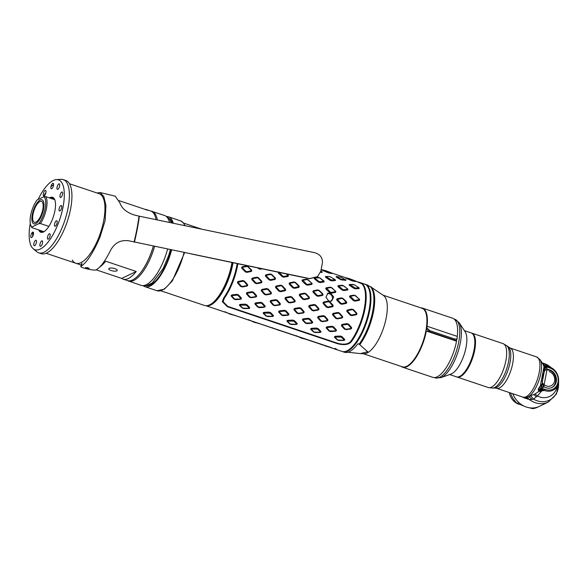 <?xml version="1.0" encoding="UTF-8"?>
<svg xmlns="http://www.w3.org/2000/svg" width="588" height="588" viewBox="0 0 588 588"><rect width="100%" height="100%" fill="white"/><g stroke="black" fill="none" stroke-linecap="round" stroke-linejoin="round"><path stroke-width="0.88" d="M144.913 209.335A36.676 13.737 108.6 0 1 146.471 209.607L150.712 211.026A36.676 13.737 108.6 0 1 156.041 219.662M99.129 193.709A36.676 13.737 108.6 0 1 103.686 220.698A36.676 13.737 108.6 0 1 75.778 263.248A36.676 13.737 -71.4 0 0 103.686 220.698A36.676 13.737 -71.4 0 0 99.129 193.709L69.48 183.75M119.143 200.677L147.875 210.328A36.676 13.737 108.6 0 0 146.471 209.607M72.221 260.014A36.676 13.737 -71.4 0 0 75.778 263.248L81.195 265.07M99.739 267.099A36.676 13.737 108.6 0 0 105.671 261.212L136.21 271.472A36.676 13.737 108.6 0 1 123.12 279.146L127.361 280.572A36.676 13.737 -71.4 0 0 153.343 246.071M96.153 269.841L121.716 278.425A36.676 13.737 108.6 0 0 123.12 279.146M231.981 262.498A35.714 13.377 108.6 0 1 231.709 264.034A35.714 13.377 108.6 0 1 210.622 304.305A35.714 13.377 108.6 0 1 204.528 305.466L160.847 290.803M232.179 262.542A35.324 13.237 108.6 0 1 231.878 264.233A35.324 13.237 108.6 0 1 211.019 304.062A35.324 13.237 108.6 0 1 210.82 304.18M136.21 271.472L121.716 278.425M114.932 268.672A4.344 1.374 -169.2 0 0 108.743 268.775A4.344 1.374 -169.2 0 0 111.088 270.509A4.344 1.374 -169.2 0 0 117.277 270.406A4.344 1.374 -169.2 0 0 114.932 268.672M38.683 252.825A38.61 14.465 108.6 0 0 68.061 208.034A38.61 14.465 -71.4 0 0 63.269 179.627L65.812 180.479A38.61 14.465 -71.4 0 1 70.604 208.887A38.61 14.465 108.6 0 1 41.226 253.678L38.683 252.825A38.61 14.465 108.6 0 1 36.801 251.752L33.2 248.709A36.853 13.803 108.6 0 1 30.275 223.396M63.269 179.627A38.61 14.465 -71.4 0 0 61.115 179.347L56.411 179.597A36.853 13.803 -71.4 0 0 38.066 199.508M33.2 248.709A36.853 13.803 108.6 0 0 63.041 206.983A36.853 13.803 -71.4 0 0 56.411 179.597M38.735 229.93A18.434 6.909 -71.4 0 0 44.012 231.672A18.434 6.909 -71.4 0 0 54.89 210.886A18.434 6.909 -71.4 0 0 54.75 199.7A18.434 6.909 -71.4 0 0 49.488 197.906M40.726 246.269A2.896 1.088 -71.4 0 0 42.417 243.439A2.896 1.088 -71.4 0 0 42.167 240.83A2.896 1.088 -71.4 0 0 41.755 240.874A2.896 1.088 -71.4 0 0 40.072 243.711A2.896 1.088 -71.4 0 0 40.322 246.321A2.896 1.088 -71.4 0 0 40.726 246.269M49.01 238.471A2.896 1.088 -71.4 0 0 50.134 235.597A2.896 1.088 -71.4 0 0 49.737 233.701A2.896 1.088 -71.4 0 0 48.62 234.414A2.896 1.088 -71.4 0 0 47.496 237.287A2.896 1.088 -71.4 0 0 47.893 239.191A2.896 1.088 -71.4 0 0 49.01 238.471M56.683 224.329A2.896 1.088 -71.4 0 0 56.749 220.765A2.896 1.088 -71.4 0 0 54.978 222.698A2.896 1.088 -71.4 0 0 54.904 226.255A2.896 1.088 -71.4 0 0 56.683 224.329M61.681 207.63A2.896 1.088 -71.4 0 0 61.328 205.499A2.896 1.088 -71.4 0 0 59.123 208.865A2.896 1.088 -71.4 0 0 59.484 210.989A2.896 1.088 -71.4 0 0 61.681 207.63M62.681 192.857A2.896 1.088 -71.4 0 0 62.24 191.997A2.896 1.088 -71.4 0 0 60.667 193.474A2.896 1.088 -71.4 0 0 59.947 196.62A2.896 1.088 -71.4 0 0 60.395 197.48A2.896 1.088 -71.4 0 0 61.968 196.002A2.896 1.088 -71.4 0 0 62.681 192.857M59.41 183.963A2.896 1.088 -71.4 0 0 59.241 183.86A2.896 1.088 -71.4 0 0 57.374 186.021A2.896 1.088 -71.4 0 0 57.234 189.248A2.896 1.088 -71.4 0 0 57.396 189.351A2.896 1.088 -71.4 0 0 59.263 187.19A2.896 1.088 -71.4 0 0 59.41 183.963M52.736 183.331A2.896 1.088 -71.4 0 0 51.046 186.161A2.896 1.088 -71.4 0 0 51.303 188.77A2.896 1.088 -71.4 0 0 51.707 188.726A2.896 1.088 -71.4 0 0 53.398 185.889A2.896 1.088 -71.4 0 0 53.14 183.28A2.896 1.088 -71.4 0 0 52.736 183.331M44.453 191.129A2.896 1.088 -71.4 0 0 43.328 194.003A2.896 1.088 -71.4 0 0 43.733 195.9A2.896 1.088 -71.4 0 0 44.85 195.187A2.896 1.088 -71.4 0 0 45.974 192.313A2.896 1.088 -71.4 0 0 45.57 190.409A2.896 1.088 -71.4 0 0 44.453 191.129M30.782 236.744A2.896 1.088 -71.4 0 0 31.23 237.611A2.896 1.088 -71.4 0 0 32.803 236.126A2.896 1.088 -71.4 0 0 33.516 232.98A2.896 1.088 -71.4 0 0 33.075 232.12A2.896 1.088 -71.4 0 0 31.502 233.598A2.896 1.088 -71.4 0 0 30.782 236.744M34.06 245.637A2.896 1.088 -71.4 0 0 34.222 245.74A2.896 1.088 -71.4 0 0 36.089 243.579A2.896 1.088 -71.4 0 0 36.228 240.352A2.896 1.088 -71.4 0 0 36.066 240.249A2.896 1.088 -71.4 0 0 34.2 242.41A2.896 1.088 -71.4 0 0 34.06 245.637M54.868 200.038A17.853 6.688 -71.4 0 0 52.927 198.046A17.853 6.688 -71.4 0 0 50.561 198.266M39.808 230.29A17.853 6.688 -71.4 0 0 41.557 231.9A17.853 6.688 -71.4 0 0 44.313 231.481M42.395 243.528A2.896 1.088 -71.4 0 0 42.13 244.299M49.965 236.398A2.896 1.088 -71.4 0 0 49.701 237.17M56.977 223.469A2.896 1.088 -71.4 0 0 56.713 224.241M61.549 208.203A2.896 1.088 -71.4 0 0 61.292 208.975M62.468 194.694A2.896 1.088 -71.4 0 0 62.203 195.466M59.469 186.558A2.896 1.088 -71.4 0 0 59.212 187.329M53.368 185.984A2.896 1.088 -71.4 0 0 53.111 186.756M45.688 193.423A2.896 1.088 -71.4 0 0 45.541 193.886M33.295 234.818A2.896 1.088 -71.4 0 0 33.038 235.59M36.294 242.954A2.896 1.088 -71.4 0 0 36.03 243.726M32.73 236.266A33.781 12.657 108.6 0 1 32.685 232.15M53.596 184.661A33.781 12.657 -71.4 0 0 50.921 186.727M45.915 192.621A33.781 12.657 -71.4 0 0 43.791 195.922M38.757 223.69L31.921 226.961A16.413 6.145 -71.4 0 1 30.774 225.278A16.413 6.145 -71.4 0 1 37.066 199.986L43.902 196.708A16.413 6.145 -71.4 0 1 45.173 208.358A16.413 6.145 -71.4 0 1 38.757 223.69L40.432 223.572A17.375 6.512 108.6 0 0 46.445 208.439A17.375 6.512 -71.4 0 0 45.585 196.598L54.677 199.648M43.902 196.708L45.585 196.598M42.799 209.49A11.047 4.138 -71.4 0 0 41.425 201.368A11.047 4.138 -71.4 0 0 33.024 214.179A11.047 4.138 -71.4 0 0 34.391 222.308A11.047 4.138 -71.4 0 0 42.799 209.49M31.921 226.961L31.936 227.644A17.375 6.512 108.6 0 1 31.208 226.351L30.774 225.278M31.936 227.644L43.924 231.672M40.432 223.572L48.87 226.402M43.527 209.144A12.701 4.755 -71.4 0 0 41.954 199.795A12.701 4.755 -71.4 0 0 32.289 214.532A12.701 4.755 -71.4 0 0 33.869 223.874A12.701 4.755 -71.4 0 0 43.527 209.144M97.013 192.996L100.056 192.533L103.782 196.458L105.943 205.624L105.12 220.728L99.879 237.398C93.272 252.612 87.105 262.16 81.401 266.048L80.887 266.548L81.475 263.755M81.945 263.306L81.401 266.048C77.484 267.143 92.706 270.487 95.535 270.09C100.041 268.077 105.12 261.359 110.787 249.929C114.895 242.704 120.922 239.669 128.86 240.815L309.501 278.58L317.513 276.639L320.798 271.23A55.052 7.504 103.4 0 0 321.621 267.048A55.052 7.504 103.4 0 0 322.378 262.961C322.724 257.625 320.078 254.185 314.448 252.642L139.349 216.193A38.624 5.263 103.4 0 1 137.394 228.438A38.624 5.263 103.4 0 1 134.402 242.138M87.722 267.665L89.244 268.444L85.458 267.665L87.722 267.665M317.41 276.728L309.303 278.727L191.034 253.898M100.056 192.533L115.16 196.142L119.805 202.654C121.503 208.079 126.17 212.158 133.807 214.877L139.011 216.119A4.013 2.543 -173 0 0 139.349 216.193M173.284 223.242A36.875 13.811 -71.4 0 0 168.418 216.774A36.875 13.811 -71.4 0 0 166.338 216.509M143.127 285.636A36.875 13.811 -71.4 0 0 144.942 286.679A36.875 13.811 -71.4 0 0 171.645 249.871M169.52 222.462A36.875 13.811 -71.4 0 0 164.522 215.465L150.462 210.945M127.104 280.483L141.039 285.371A36.875 13.811 -71.4 0 0 167.617 249.033M331.029 301.247L332.47 298.924C332.661 296.403 331.603 294.647 329.295 293.655L327.332 293.537M329.104 301.218L331.654 301.012L333.697 296.969L330.647 293.125M330.353 293.03L327.898 293.184L325.972 297.175L328.81 301.115M237.861 263.733A35.523 13.304 -71.4 0 1 224.447 298.02L223.065 301.637L227.784 306.385L338.328 343.51C344.906 344.943 349.221 343.98 351.279 340.614A35.523 13.304 108.6 0 0 362.09 283.938L355.497 281.027M336.931 300.292L336.63 299.343L337.233 298.704L341.43 297.881L343.01 298.41L346.508 301.82L346.81 302.761L346.2 303.408L341.893 304.283L346.2 303.408L346.81 302.761L346.508 301.82L343.01 298.41L341.43 297.881L337.233 298.704L336.63 299.343L336.931 300.292L340.312 303.753L341.893 304.283L340.312 303.753L336.931 300.292L337.475 299.77L340.871 303.246L341.907 303.592L346.207 302.702L346.31 302.181L342.833 298.741L341.797 298.395L337.394 299.461L340.871 303.246L341.907 303.592L346.398 302.482L342.833 298.741L341.797 298.395L337.394 299.461L340.871 303.246L341.907 303.592L346.398 302.482L342.833 298.741L341.797 298.395L337.578 299.248L336.931 300.292L336.63 299.343L337.233 298.704L337.578 299.248L337.233 298.704L341.43 297.881L343.01 298.41L346.508 301.82L346.81 302.761L346.2 303.408L346.207 302.702L346.2 303.408L341.893 304.283L340.312 303.753L336.931 300.292L337.475 299.77M335.535 349.235L212.07 307.796M335.05 348.397C337.056 349.801 335.476 349.456 330.309 347.354L330.338 347.28M212.503 307.943L330.309 347.354M233.017 262.718A35.523 13.304 108.6 0 1 232.708 264.446A35.523 13.304 108.6 0 1 205.932 305.731M237.17 263.586A35.523 13.304 108.6 0 1 236.78 265.813A35.523 13.304 108.6 0 1 223.771 297.793L222.293 301.629L227.424 306.716L337.968 343.84C345.038 345.45 349.698 344.45 351.955 340.842A35.523 13.304 108.6 0 0 364.972 308.862A35.523 13.304 108.6 0 0 362.767 284.166L358.665 282.093L364.626 284.092A35.523 13.304 108.6 0 1 369.043 310.229A35.523 13.304 108.6 0 1 342.01 351.44L336.049 349.434M358.239 281.946L358.665 282.093M205.91 305.731L330.61 347.368C336.174 349.691 337.88 350.11 335.726 348.625M207.762 305.539A35.133 13.164 -71.4 0 0 232.532 264.526A35.133 13.164 -71.4 0 0 232.863 262.682M345.185 351.514A35.133 13.164 -71.4 0 0 369.551 310.538A35.133 13.164 -71.4 0 0 367.206 285.944M346.464 277.889L351.168 279.976L355.424 280.939L349.559 278.697L346.464 277.889L345.693 278.073L346.406 278.44L346.641 278.028M346.406 278.44L352.491 280.954L355.674 281.556L355.424 280.939M336.071 276.522L341.15 279.168L345.56 279.704L341.025 277.227L336.681 276.529M345.788 280.388L340.82 279.682L336.52 277.271L336.828 276.772M336.52 277.271L336.138 276.522M349.978 284.585L355.189 288.061L358.886 287.738L354.527 284.871L349.456 284.438L353.608 284.533M358.731 287.547L359.297 288.216L358.709 287.517L359.297 288.216L358.945 288.59L358.783 287.863M353.373 284.467L352.947 284.416M358.945 288.59L355.328 288.804L353.755 288.274L349.669 285.481L350.051 284.93M349.669 285.481L349.118 284.798L349.456 284.438M350.426 296.22L354.005 300.042L355.042 300.387L359.121 299.637L359.158 299.152L355.453 295.889L354.41 295.543L350.426 296.22L350.014 295.793L353.983 295.154L355.564 295.683L359.158 299.152M359.29 298.91L359.68 299.792L359.158 300.38L359.121 299.637M359.158 300.38L355.071 301.13L353.491 300.6L349.882 297.271L350.382 296.697M349.882 297.271L349.5 296.374L350.014 295.793M347.728 310.626L347.581 311.155L350.764 314.668L351.8 315.021L356.313 314.088L356.46 313.558L353.204 310.045L352.161 309.692L347.728 310.626L347.457 309.986L351.874 309.082L353.454 309.611L356.732 313.095L356.46 313.558M356.732 313.095L356.96 314.065L356.269 314.734L356.313 314.088M356.269 314.734L351.756 315.638L350.176 315.102L347.001 311.618L347.581 311.155M347.001 311.618L346.78 310.648L347.457 309.986M342.385 325.12L342.157 325.605L345.024 328.876L346.067 329.229L350.889 328.538L351.117 328.053L348.199 324.701L347.163 324.348L342.385 325.12L342.253 324.37L347.008 323.613L348.588 324.142L351.528 327.487L351.117 328.053M351.528 327.487L351.631 328.383L350.83 328.971L350.889 328.538M350.83 328.971L346.009 329.625L344.428 329.089L341.554 325.855L342.157 325.605M341.554 325.855L341.452 324.966L342.253 324.37M335.388 337.005L335.123 337.35L337.865 340.018L343.855 340.283L344.12 339.938L341.371 337.137L335.388 337.005L335.373 336.27L340.305 336.042L341.885 336.571L344.649 339.386L344.12 339.938M344.649 339.386L344.693 340.077L343.855 340.283M343.833 340.445L338.894 340.489L337.314 339.96L334.565 337.328L335.123 337.35M334.565 337.328L334.513 336.659L335.373 336.27M322.709 269.914L327.413 272.001L331.669 272.957L325.803 270.723L322.709 269.914L321.937 270.098L322.65 270.465L322.885 270.054M322.65 270.465L328.736 272.972L331.926 273.582L331.669 272.957M326.222 276.61L331.434 280.079L334.962 279.543L329.736 276.551L325.701 276.456L329.853 276.551M334.976 279.572L335.542 280.241L334.962 279.543L335.542 280.241L335.189 280.616L335.028 279.881M329.618 276.492L329.192 276.441M335.189 280.616L331.581 280.829L330 280.292L325.914 277.499L326.296 276.948M325.914 277.499L325.362 276.823L325.701 276.456M326.671 288.238L330.25 292.06L331.294 292.412L335.366 291.655L335.41 291.178L331.698 287.914L330.654 287.561L326.671 288.238L326.259 287.811L330.228 287.172L331.808 287.708L335.41 291.178M335.535 290.928L335.924 291.817L335.403 292.405L335.366 291.655M335.403 292.405L331.316 293.155L329.736 292.618L326.127 289.289L326.627 288.723M326.127 289.289L325.745 288.399L326.259 287.811M323.973 302.644L323.826 303.18L327.009 306.693L328.045 307.039L332.771 305.892L329.449 302.063L328.413 301.717L323.973 302.644L323.701 302.004L328.119 301.107L329.699 301.637L332.977 305.121L332.705 305.576M332.977 305.121L333.205 306.091L332.514 306.752L332.558 306.113M332.514 306.752L328.001 307.656L326.421 307.127L323.246 303.636L323.826 303.18M323.246 303.636L323.025 302.673L323.701 302.004M318.63 317.138L318.402 317.623L321.276 320.901L322.312 321.246L327.134 320.556L327.362 320.07L324.444 316.719L323.407 316.373L318.63 317.138L318.498 316.388L323.253 315.631L324.833 316.168L327.773 319.505L327.362 320.07M327.773 319.505L327.876 320.401L327.075 320.989L327.134 320.556M327.075 320.989L322.253 321.643L320.673 321.114L317.799 317.873L318.402 317.623M317.799 317.873L317.696 316.983L318.498 316.388M311.633 329.03L311.368 329.376L314.11 332.044L320.1 332.308L320.364 331.963L317.616 329.155L311.633 329.03L311.618 328.295L316.55 328.06L318.13 328.596L320.894 331.404L320.364 331.963M320.894 331.404L320.938 332.095L320.1 332.308M320.078 332.47L315.139 332.507L313.558 331.977L310.809 329.353L311.368 329.376M310.809 329.353L310.758 328.677L311.618 328.295M302.916 280.263L306.495 284.085L307.539 284.43L311.611 283.681L311.655 283.195L307.943 279.932L306.907 279.587L302.916 280.263L302.504 279.837L306.473 279.197L308.053 279.726L311.655 283.195M311.78 282.953L312.169 283.835L311.647 284.43L311.611 283.681M311.647 284.43L307.561 285.173L305.981 284.643L302.372 281.314L302.871 280.748M302.372 281.314L301.989 280.417L302.504 279.837M300.218 294.669L300.071 295.198L303.254 298.711L304.29 299.064L308.803 298.131L308.95 297.601L305.694 294.088L304.657 293.735L300.218 294.669L299.946 294.029L304.363 293.125L305.944 293.655L309.222 297.146L308.95 297.601M309.222 297.146L309.45 298.109L308.759 298.777L308.803 298.131M308.759 298.777L304.246 299.682L302.666 299.152L299.49 295.661L300.071 295.198M299.49 295.661L299.27 294.691L299.946 294.029M294.875 309.163L294.647 309.648L297.521 312.919L298.557 313.272L303.379 312.581L303.606 312.096L300.689 308.744L299.652 308.399L294.875 309.163L294.742 308.413L299.498 307.656L301.078 308.185L304.018 311.53L303.606 312.096M304.018 311.53L304.121 312.426L303.32 313.014L303.379 312.581M303.32 313.014L298.498 313.669L296.918 313.139L294.044 309.898L294.647 309.648M294.044 309.898L293.941 309.009L294.742 308.413M287.877 321.048L287.613 321.393L290.354 324.061L296.345 324.326L296.617 323.981L293.868 321.18L287.877 321.048L287.863 320.313L292.795 320.085L294.375 320.614L297.138 323.429L296.617 323.981M297.138 323.429L297.183 324.12L296.345 324.326M296.33 324.488L291.383 324.532L289.803 324.003L287.054 321.379L287.613 321.393M287.054 321.379L287.003 320.703L287.863 320.313M279.168 272.288L282.74 276.103L283.784 276.456L287.855 275.699L286.452 273.935M286.966 274.037L287.899 275.221M288.024 274.971L288.414 275.86L287.892 276.448L287.855 275.699M287.892 276.448L283.806 277.198L282.225 276.669L278.616 273.332L279.124 272.766M278.616 273.332L278.242 272.442L278.756 271.862M276.463 286.687L276.316 287.223L279.498 290.737L280.542 291.082L285.261 289.935L281.939 286.106L280.902 285.761L276.463 286.687L276.191 286.055L280.608 285.151L282.189 285.68L285.467 289.164L285.195 289.619M285.467 289.164L285.695 290.134L285.011 290.795L285.048 290.156M285.011 290.795L280.491 291.699L278.91 291.17L275.735 287.686L276.316 287.223M275.735 287.686L275.515 286.716L276.191 286.055M271.119 301.181L270.892 301.666L273.765 304.944L274.802 305.29L279.623 304.599L279.851 304.114L276.933 300.769L275.897 300.417L271.119 301.181L270.987 300.439L275.75 299.682L277.323 300.211L280.263 303.548L279.851 304.114M280.263 303.548L280.366 304.452L279.565 305.032L279.623 304.599M279.565 305.032L274.743 305.686L273.163 305.157L270.289 301.923L270.892 301.666M270.289 301.923L270.186 301.034L270.987 300.439M264.122 313.073L263.858 313.419L266.599 316.087L272.597 316.351L272.861 316.006L270.113 313.198L264.122 313.073L264.108 312.338L269.039 312.11L270.62 312.64L273.383 315.455L272.861 316.006M273.383 315.455L273.427 316.138L272.597 316.351M272.575 316.513L267.628 316.557L266.048 316.021L263.299 313.397L263.858 313.419M263.299 313.397L263.248 312.72L264.108 312.338M258.985 268.128L260.256 268.437M262.145 268.834L260.05 269.216L257.61 267.878M252.708 278.712L252.561 279.241L255.743 282.755L256.787 283.107L261.293 282.174L261.447 281.645L258.183 278.131L257.147 277.786L252.708 278.712L252.436 278.073L256.853 277.168L258.433 277.698L261.711 281.189L261.447 281.645M261.711 281.189L261.939 282.159L261.256 282.821L261.293 282.174M261.256 282.821L256.736 283.725L255.155 283.195L251.98 279.704L252.561 279.241M251.98 279.704L251.76 278.734L252.436 278.073M247.364 293.206L247.136 293.691L250.01 296.969L251.047 297.315L255.868 296.624L256.096 296.139L253.185 292.787L252.142 292.442L247.364 293.206L247.232 292.457L251.995 291.699L253.575 292.229L256.508 295.573L256.096 296.139M256.508 295.573L256.611 296.47L255.809 297.058L255.868 296.624M255.809 297.058L250.988 297.712L249.408 297.183L246.534 293.941L247.136 293.691M246.534 293.941L246.438 293.052L247.232 292.457M240.367 305.091L240.102 305.444L242.844 308.112L248.842 308.377L249.106 308.024L246.357 305.223L240.367 305.091L240.352 304.356L245.284 304.128L246.864 304.657L249.628 307.473L249.106 308.024M249.628 307.473L249.672 308.163L248.842 308.377M248.82 308.538L243.873 308.575L242.293 308.046L239.544 305.422L240.102 305.444M239.544 305.422L239.5 304.746L240.352 304.356M338.732 285.915L342.606 289.443L343.642 289.788L347.479 289.267L347.464 288.848L343.51 285.856L338.254 285.621L341.981 285.254L343.561 285.783L347.464 288.848M347.53 288.737L348.008 289.524L347.574 290.024L347.479 289.267M347.574 290.024L343.723 290.546L342.142 290.016L338.298 286.915L338.739 286.334M338.298 286.915L337.828 286.106L338.254 285.621M337.233 298.704L337.578 299.248M346.2 303.408L346.207 302.702M333.455 314.043L333.264 314.565L336.27 318.012L337.314 318.358L341.995 317.498L342.194 316.976L339.122 313.492L338.085 313.147L333.455 314.043L333.256 313.338L337.865 312.456L339.438 312.985L342.532 316.454L342.194 316.976M342.532 316.454L342.694 317.402L341.937 318.049L341.995 317.498M341.937 318.049L337.247 318.872L335.667 318.343L332.661 314.933L333.264 314.565M332.661 314.933L332.514 313.985L333.256 313.338M327.141 327.553L326.884 327.979L329.67 330.993L335.616 330.912L335.873 330.485L333.065 327.369L332.022 327.016L327.141 327.553L327.068 326.796L331.941 326.259L333.521 326.788L336.343 329.912L335.873 330.485M336.343 329.912L336.409 330.721L335.616 330.912M335.572 331.213L330.662 331.603L329.082 331.073L326.296 328.097L326.884 327.979M326.296 328.097L326.23 327.303L327.068 326.796M320.703 271.656L321.879 271.649L320.835 271.046M322.033 272.406L320.511 272.317M314.845 278.102L318.85 281.461L319.887 281.814L323.723 281.292L319.754 277.874L315.712 277.852M316.425 277.44L319.806 277.808L323.709 280.873M323.775 280.755L324.253 281.549L323.819 282.049L323.723 281.292M323.819 282.049L319.968 282.571L318.387 282.042L314.543 278.933L314.992 278.359M314.543 278.933L314.073 278.131M313.823 291.266L313.72 291.788L317.116 295.264L318.152 295.617L322.459 294.72L322.555 294.198L319.078 290.766L318.042 290.413L313.823 291.266L313.478 290.729L317.674 289.906L319.255 290.435L322.753 293.838L322.555 294.198M322.753 293.838L323.055 294.786L322.452 295.433L322.459 294.72M322.452 295.433L318.137 296.308L316.557 295.779L313.176 292.317L313.72 291.788M313.176 292.317L312.882 291.369L313.478 290.729M309.7 306.069L309.509 306.591L312.515 310.03L313.558 310.383L318.24 309.523L318.439 309.001L315.366 305.517L314.33 305.165L309.7 306.069L309.501 305.356L314.11 304.481L315.69 305.01L318.777 308.472L318.439 309.001M318.777 308.472L318.939 309.428L318.181 310.067L318.24 309.523M318.181 310.067L313.492 310.898L311.912 310.368L308.913 306.958L309.509 306.591M308.913 306.958L308.759 306.01L309.501 305.356M303.386 319.578L303.129 320.004L305.914 323.01L311.868 322.937L312.118 322.511L309.31 319.387L308.266 319.041L303.386 319.578L303.312 318.821L308.185 318.284L309.766 318.814L312.588 321.93L312.118 322.511M312.588 321.93L312.654 322.746L311.868 322.937M311.816 323.238L306.907 323.62L305.326 323.091L302.541 320.122L303.129 320.004M302.541 320.122L302.475 319.321L303.312 318.821M290.068 283.291L289.965 283.813L293.361 287.289L294.397 287.635L298.888 286.532L295.323 282.784L294.287 282.438L290.068 283.291L289.722 282.747L293.919 281.924L295.499 282.461L298.998 285.864L298.8 286.224M298.998 285.864L299.307 286.812L298.697 287.451L298.704 286.746M298.697 287.451L294.382 288.333L292.802 287.797L289.421 284.342L289.965 283.813M289.421 284.342L289.127 283.387L289.722 282.747M285.952 298.087L285.753 298.608L288.759 302.056L289.803 302.401L294.485 301.541L294.684 301.019L291.611 297.535L290.575 297.19L285.952 298.087L285.746 297.381L290.354 296.499L291.935 297.028L295.022 300.497L294.684 301.019M295.022 300.497L295.183 301.446L294.426 302.092L294.485 301.541M294.426 302.092L289.737 302.923L288.164 302.386L285.158 298.976L285.753 298.608M285.158 298.976L285.004 298.028L285.746 297.381M279.631 311.596L279.374 312.022L282.159 315.036L288.113 314.955L288.363 314.529L285.555 311.412L284.519 311.059L279.631 311.596L279.557 310.839L284.43 310.302L286.011 310.832L288.833 313.955L288.363 314.529M288.833 313.955L288.899 314.764L288.113 314.955M288.061 315.256L283.151 315.646L281.571 315.117L278.786 312.147L279.374 312.022M278.786 312.147L278.719 311.346L279.557 310.839M266.313 275.316L266.21 275.831L269.605 279.307L270.642 279.66L274.949 278.763L275.044 278.249L271.568 274.809L270.531 274.456L266.313 275.316L265.967 274.772L270.164 273.949L271.744 274.478L275.243 277.881L275.044 278.249M275.243 277.881L275.551 278.83L274.941 279.476L274.949 278.763M274.941 279.476L270.627 280.351L269.047 279.822L265.666 276.36L266.21 275.831M265.666 276.36L265.372 275.412L265.967 274.772M262.197 290.112L261.998 290.634L265.012 294.074L266.048 294.426L270.73 293.566L270.928 293.044L267.856 289.561L266.82 289.208L262.197 290.112L261.991 289.406L266.599 288.524L268.179 289.053L271.266 292.515L270.928 293.044M271.266 292.515L271.428 293.471L270.671 294.11L270.73 293.566M270.671 294.11L265.989 294.941L264.409 294.412L261.403 291.001L261.998 290.634M261.403 291.001L261.248 290.053L261.991 289.406M255.876 303.621L255.626 304.047L258.404 307.061L264.357 306.98L264.607 306.554L261.8 303.43L260.763 303.085L255.876 303.621L255.809 302.864L260.675 302.328L262.255 302.857L265.078 305.981L264.607 306.554M265.078 305.981L265.144 306.789L264.357 306.98M264.306 307.281L259.396 307.671L257.816 307.134L255.03 304.165L255.626 304.047M255.03 304.165L254.971 303.371L255.809 302.864M242.557 267.334L242.462 267.856L245.85 271.333L246.894 271.678L251.194 270.789L251.289 270.267L247.813 266.827L246.776 266.482L242.557 267.334L242.212 266.79L246.416 265.974L247.989 266.504L251.488 269.907L251.289 270.267M251.488 269.907L251.796 270.855L251.186 271.502L251.194 270.789M251.186 271.502L246.872 272.376L245.292 271.847L241.911 268.385L242.462 267.856M241.911 268.385L241.617 267.437L242.212 266.79M238.441 282.13L238.243 282.652L241.256 286.099L242.293 286.452L246.975 285.584L247.173 285.062L244.101 281.586L243.064 281.233L238.441 282.13L238.243 281.424L242.844 280.542L244.424 281.071L247.511 284.541L247.173 285.062M247.511 284.541L247.673 285.489L246.916 286.135L246.975 285.584M246.916 286.135L242.234 286.966L240.654 286.437L237.648 283.019L238.243 282.652M237.648 283.019L237.493 282.071L238.243 281.424M232.12 295.639L231.87 296.065L234.649 299.079L240.602 298.998L240.852 298.572L238.044 295.455L237.008 295.103L232.12 295.639L232.054 294.882L236.92 294.345L238.5 294.882L241.323 297.998L240.852 298.572M241.323 297.998L241.396 298.807L240.602 298.998M240.551 299.307L235.641 299.689L234.068 299.16L231.275 296.19L231.87 296.065M231.275 296.19L231.216 295.389L232.054 294.882M329.471 347.229L320.269 344.134M305.716 339.247L301.401 338.129L296.095 335.652M281.968 331.272L272.759 328.178M258.213 323.29L253.891 322.18L248.584 319.696M234.458 315.315L230.136 314.198L224.836 311.721M342.356 351.536A35.523 13.304 -71.4 0 0 342.686 351.668A35.523 13.304 -71.4 0 0 369.72 310.457A35.523 13.304 108.6 0 0 365.31 284.32L367 284.893A35.523 13.304 108.6 0 1 368.948 286.069L370.197 286.488A35.523 13.304 108.6 0 1 372.667 311.449A35.523 13.304 108.6 0 1 359.128 344.164L367.698 351.734L360.385 353.594L347.839 352.241M359.128 344.164L357.879 343.745A35.523 13.304 108.6 0 1 344.384 352.234L342.686 351.668M360.385 353.594L364.001 353.741A30.885 11.569 -71.4 0 0 386.257 317.682A30.885 11.569 108.6 0 0 383.552 295.529L370.197 286.488M363.355 353.719L402.361 366.816A30.885 11.569 -71.4 0 0 425.866 330.985A30.885 11.569 108.6 0 0 422.03 308.259L383.016 295.154M456.244 340.217A30.017 11.245 108.6 0 1 456.097 341.033M473.935 336.108A22.778 8.533 108.6 0 1 474.024 336.321A22.778 8.533 108.6 0 1 474.2 350.139A22.778 8.533 108.6 0 1 460.749 375.828A22.778 8.533 108.6 0 1 460.558 375.938M464.366 330.625L471.157 332.904A23.167 8.68 108.6 0 1 473.847 335.888A23.167 8.68 108.6 0 1 474.031 349.948A23.167 8.68 108.6 0 1 460.353 376.063A23.167 8.68 108.6 0 1 456.406 376.82L449.614 374.541M459.235 322.79L465.204 331.904A23.167 8.68 108.6 0 1 466.056 347.265A23.167 8.68 -71.4 0 1 451.055 374.027L440.802 377.687A30.186 11.312 108.6 0 0 460.345 342.819A30.186 11.312 108.6 0 0 459.235 322.79L454.877 319.291A30.885 11.569 108.6 0 1 458.714 342.018A30.885 11.569 108.6 0 1 435.208 377.849L440.802 377.687M456.7 339.607A30.885 11.569 108.6 0 1 456.428 341.143M426.41 327.692A8.879 3.33 -71.4 0 0 426.44 329.052L426.991 327.964L429.887 330.676L455.002 339.107L457.067 338.894L457.192 338.107A7.725 2.896 108.6 0 1 457.273 336.395A31.179 11.679 -71.4 0 0 452.664 318.24L422.463 308.097A31.179 11.679 -71.4 0 0 420.861 307.869M401.2 366.427A31.179 11.679 -71.4 0 0 402.611 367.206L432.812 377.349A31.179 11.679 -71.4 0 0 456.538 341.18L426.337 331.037L425.822 331.287M456.641 339.195C456.692 340.305 455.979 340.599 454.509 340.077L429.394 331.647L426.44 329.052M426.991 327.964A7.725 2.896 108.6 0 1 427.072 326.244A31.179 11.679 -71.4 0 0 422.463 308.097M402.611 367.206A31.179 11.679 -71.4 0 0 426.337 331.037M509.267 392.534A13.994 12.194 64.4 0 0 518.851 404.294M556.292 381.612A9.651 8.408 64.4 0 0 547.075 369.33L543.782 386.595A9.651 8.408 64.4 0 0 551.978 387.47A9.651 8.408 64.4 0 0 556.292 381.612M543.782 386.595L543.702 387.014L541.166 386.448A3.859 1.867 -126.6 0 0 542.062 388.315L543.702 387.014L542.276 382.942L542.592 380.399C542.9 376.408 543.4 373.777 544.098 372.498L544.62 370.675L547.075 369.33M524.9 397.466L527.524 397.062L535.043 393.989L538.601 391.579L538.836 390.822L538.101 389.366L539.497 386.919L540.284 386.191L541.166 386.448A7.725 5.108 -34.3 0 0 542.518 384.214M542.276 382.942A7.725 6.277 -18.9 0 1 540.284 386.191L544.025 366.603L547.156 368.911L546.186 366.736L544.907 365.64L548.942 366.993L549.221 367.757A11.606 10.114 -115.6 0 1 558.005 382.185A11.606 10.114 -115.6 0 1 545.105 389.337L544.157 390.322A5.792 1.632 95.2 0 1 544.282 390.542L545.105 389.337L540.835 388.315L540.468 388.881L544.157 390.322L541.658 390.094L541.291 389.359A3.859 3.535 150.1 0 0 538.343 390.234M545.194 370.212A7.725 6.542 98 0 0 544.804 367.39L546.186 366.736L549.221 367.757M541.1 381.178A7.725 1.896 10.1 0 0 542.592 380.399L544.098 372.498A7.725 6.02 11.9 0 0 543.415 369.043M544.62 370.675A7.725 7.365 117.2 0 0 544.025 366.603L542.93 364.068A3.859 3.859 -161.5 0 0 544.907 365.64L545.745 365.979M538.821 390.807A3.859 3.579 157.2 0 1 541.658 390.094L541.849 390.814L544.282 390.542M538.843 390.991A3.859 3.234 -161 0 1 541.849 390.814L537.336 395.981L535.043 393.989M544.958 365.655L543.011 364.17L540.085 359.709L536.565 356.909A21.234 7.953 -71.4 0 1 539.203 372.527A21.234 7.953 -71.4 0 1 523.048 397.165L527.524 397.062A8.636 3.837 -112.8 0 1 531.919 399.502L533.514 399.127L537.336 395.981A16.736 14.582 -115.6 0 0 557.218 386.154M525.723 397.466A8.188 6.123 -69.1 0 1 529.119 399.348L531.919 399.502M540.085 359.709A20.536 7.695 108.6 0 1 539.056 380.098A20.536 7.695 108.6 0 1 527.583 397.04A8.622 3.763 -113.4 0 1 531.978 399.495M530.45 395.937A7.85 0.676 -126.8 0 1 533.514 399.127A19.977 17.405 64.4 0 0 558.534 382.553M533.853 394.533L536.33 396.826M524.32 397.451A3.925 2.131 -25.8 0 1 524.481 398.039L529.119 399.348A21.234 18.5 -115.6 0 0 548.266 402.089L556.513 393.967L558.6 382.149M522.982 397.143L524.481 398.039M525.518 397.481A7.027 4.807 -46.3 0 1 527.826 399.245M510.494 392.953A21.234 18.5 64.4 0 0 517.205 403.434L518.91 402.611A21.234 18.5 64.4 0 1 512.765 393.717A21.234 18.5 64.4 0 0 539.299 406.389L548.266 402.089M456.751 376.915A23.167 8.68 -71.4 0 0 457.082 377.048A23.167 8.68 -71.4 0 0 474.707 350.176A23.167 8.68 -71.4 0 0 471.833 333.131A23.167 8.68 -71.4 0 0 471.488 333.036M548.942 366.993L549.185 367.066C559.078 369.249 562.29 385.287 553.646 389.851A12.569 10.951 64.4 0 1 544.613 390.469A5.792 4.947 60.5 0 0 544.363 390.373M532.757 408.653A21.234 18.5 64.4 0 0 537.586 407.205L539.299 406.389A21.234 18.5 64.4 0 1 534.463 407.837L532.757 408.653L528.759 407.66M523.996 406.058L517.205 403.434M139.011 216.119A38.61 5.263 103.4 0 1 137.055 228.357A38.61 5.263 103.4 0 1 134.064 242.058M172.35 223.05A35.618 13.34 -71.4 0 0 168.999 218.413M146.397 285.724A35.618 13.34 -71.4 0 0 171.181 249.775M185.11 225.696L183.243 222.683L180.472 220.816A36.875 13.811 108.6 0 1 184.779 225.63M157.319 219.927A36.875 13.811 -71.4 0 0 151.961 211.246M128.485 281.152A36.875 13.811 -71.4 0 0 154.644 246.335M184.066 252.45A36.875 13.811 108.6 0 1 156.989 290.722L144.942 286.679M142.811 269.62A35.905 13.45 -71.4 0 0 153.409 246.078M224.447 298.02L223.888 297.624M227.563 306.304L227.424 306.716M338.107 343.429L337.968 343.84M351.396 340.445L351.955 340.842M346.81 302.761L346.398 302.482M341.893 304.283L341.907 303.592M340.312 303.753L340.871 303.246M336.63 299.343L337.394 299.461M341.43 297.881L341.797 298.395M352.491 280.954L352.212 280.329M350.911 280.417L351.168 279.976M342.4 280.211L342.194 279.513M340.82 279.682L341.15 279.168M355.328 288.804L355.189 288.061M353.755 288.274L354.152 287.708M349.118 284.798L349.882 284.71M353.983 295.154L354.41 295.543M359.68 299.792L359.275 299.439M355.071 301.13L355.042 300.387M353.491 300.6L354.005 300.042M349.5 296.374L350.272 296.411M351.874 309.082L352.161 309.692M353.454 309.611L353.204 310.045M356.96 314.065L356.519 313.867M351.756 315.638L351.8 315.021M350.176 315.102L350.764 314.668M346.78 310.648L347.515 310.846M347.008 323.613L347.163 324.348M348.588 324.142L348.199 324.701M351.631 328.383L351.139 328.339M346.009 329.625L346.067 329.229M344.428 329.089L345.024 328.876M341.452 324.966L342.135 325.311M340.305 336.042L340.334 336.784M341.885 336.571L341.371 337.137M344.693 340.077L344.127 340.158M337.314 339.96L337.865 340.018M334.513 336.659L335.123 337.137M328.736 272.972L328.457 272.347M327.156 272.442L327.413 272.001M331.581 280.829L331.434 280.079M330 280.292L330.397 279.734M325.362 276.823L326.127 276.735M330.228 287.172L330.654 287.561M335.924 291.817L335.52 291.457M331.316 293.155L331.294 292.412M329.736 292.618L330.25 292.06M325.745 288.399L326.516 288.436M328.119 301.107L328.413 301.717M329.699 301.637L329.449 302.063M333.205 306.091L332.771 305.892M328.001 307.656L328.045 307.039M326.421 307.127L327.009 306.693M323.025 302.673L323.767 302.864M323.253 315.631L323.407 316.373M324.833 316.168L324.444 316.719M327.876 320.401L327.384 320.357M322.253 321.643L322.312 321.246M320.673 321.114L321.276 320.901M317.696 316.983L318.38 317.336M316.55 328.06L316.579 328.81M318.13 328.596L317.616 329.155M320.938 332.095L320.372 332.183M313.558 331.977L314.11 332.044M310.758 328.677L311.368 329.155M306.473 279.197L306.907 279.587M312.169 283.835L311.765 283.482M307.561 285.173L307.539 284.43M305.981 284.643L306.495 284.085M301.989 280.417L302.761 280.461M304.363 293.125L304.657 293.735M305.944 293.655L305.694 294.088M309.45 298.109L309.016 297.91M304.246 299.682L304.29 299.064M302.666 299.152L303.254 298.711M299.27 294.691L300.012 294.889M299.498 307.656L299.652 308.399M301.078 308.185L300.689 308.744M304.121 312.426L303.629 312.382M298.498 313.669L298.557 313.272M296.918 313.139L297.521 312.919M293.941 309.009L294.625 309.361M292.795 320.085L292.824 320.827M294.375 320.614L293.868 321.18M297.183 324.12L296.617 324.201M289.803 324.003L290.354 324.061M287.003 320.703L287.613 321.18M288.414 275.86L288.01 275.507M283.806 277.198L283.784 276.456M282.225 276.669L282.74 276.103M278.242 272.442L279.006 272.479M280.608 285.151L280.902 285.761M282.189 285.68L281.939 286.106M285.695 290.134L285.261 289.935M280.491 291.699L280.542 291.082M278.91 291.17L279.498 290.737M275.515 286.716L276.257 286.907M275.75 299.682L275.897 300.417M277.323 300.211L276.933 300.769M280.366 304.452L279.873 304.408M274.743 305.686L274.802 305.29M273.163 305.157L273.765 304.944M270.186 301.034L270.87 301.379M269.039 312.11L269.069 312.853M270.62 312.64L270.113 313.198M273.427 316.138L272.861 316.226M266.048 316.021L266.599 316.087M263.248 312.72L263.858 313.198M260.05 269.216L260.028 268.481M258.47 268.687L258.955 268.165M256.853 277.168L257.147 277.786M258.433 277.698L258.183 278.131M261.939 282.159L261.506 281.953M256.736 283.725L256.787 283.107M255.155 283.195L255.743 282.755M251.76 278.734L252.502 278.933M251.995 291.699L252.142 292.442M253.575 292.229L253.185 292.787M256.611 296.47L256.118 296.425M250.988 297.712L251.047 297.315M249.408 297.183L250.01 296.969M246.438 293.052L247.114 293.405M245.284 304.128L245.314 304.878M246.864 304.657L246.357 305.223M249.672 308.163L249.106 308.244M242.293 308.046L242.844 308.112M239.5 304.746L240.102 305.223M341.981 285.254L342.473 285.503M348.008 289.524L347.604 289.105M343.723 290.546L343.642 289.788M342.142 290.016L342.606 289.443M337.828 286.106L338.6 286.077M337.865 312.456L338.085 313.147M339.438 312.985L339.122 313.492M342.694 317.402L342.231 317.285M337.247 318.872L337.314 318.358M335.667 318.343L336.27 318.012M332.514 313.985L333.227 314.257M331.941 326.259L332.022 327.016M333.521 326.788L333.065 327.369M336.409 330.721L335.88 330.743M329.082 331.073L329.67 330.993M326.23 327.303L326.877 327.722M318.226 277.271L318.718 277.529M324.253 281.549L323.848 281.123M319.968 282.571L319.887 281.814M318.387 282.042L318.85 281.461M317.674 289.906L318.042 290.413M323.055 294.786L322.643 294.507M318.137 296.308L318.152 295.617M316.557 295.779L317.116 295.264M312.882 291.369L313.639 291.486M314.11 304.481L314.33 305.165M315.69 305.01L315.366 305.517M318.939 309.428L318.476 309.303M313.492 310.898L313.558 310.383M311.912 310.368L312.515 310.03M308.759 306.01L309.472 306.282M308.185 318.284L308.266 319.041M309.766 318.814L309.31 319.387M312.654 322.746L312.125 322.768M305.326 323.091L305.914 323.01M302.475 319.321L303.121 319.74M293.919 281.924L294.287 282.438M299.307 286.812L298.888 286.532M294.382 288.333L294.397 287.635M292.802 287.797L293.361 287.289M289.127 283.387L289.884 283.504M290.354 296.499L290.575 297.19M291.935 297.028L291.611 297.535M295.183 301.446L294.72 301.328M289.737 302.923L289.803 302.401M288.164 302.386L288.759 302.056M285.004 298.028L285.717 298.3M284.43 310.302L284.519 311.059M286.011 310.832L285.555 311.412M288.899 314.764L288.37 314.786M281.571 315.117L282.159 315.036M278.719 311.346L279.366 311.765M270.164 273.949L270.531 274.456M275.551 278.83L275.133 278.55M270.627 280.351L270.642 279.66M269.047 279.822L269.605 279.307M265.372 275.412L266.129 275.529M266.599 288.524L266.82 289.208M268.179 289.053L267.856 289.561M271.428 293.471L270.965 293.346M265.989 294.941L266.048 294.426M264.409 294.412L265.012 294.074M261.248 290.053L261.961 290.325M260.675 302.328L260.763 303.085M262.255 302.857L261.8 303.43M265.144 306.789L264.615 306.811M257.816 307.134L258.404 307.061M254.971 303.371L255.611 303.79M246.416 265.974L246.776 266.482M251.796 270.855L251.377 270.576M246.872 272.376L246.894 271.678M245.292 271.847L245.85 271.333M241.617 267.437L242.374 267.547M242.844 280.542L243.064 281.233M244.424 281.071L244.101 281.586M247.673 285.489L247.21 285.371M242.234 286.966L242.293 286.452M240.654 286.437L241.256 286.099M237.493 282.071L238.206 282.35M236.92 294.345L237.008 295.103M238.5 294.882L238.044 295.455M241.396 298.807L240.859 298.836M234.068 299.16L234.649 299.079M231.216 295.389L231.856 295.808M326.73 346.303L326.2 346.457M302.974 338.328L302.445 338.482M279.219 330.346L278.69 330.507M255.464 322.371L254.935 322.525M231.709 314.396L231.18 314.551M370.954 286.841A35.39 13.259 108.6 0 1 373.483 311.772A35.39 13.259 108.6 0 1 359.885 344.517M455.002 339.107L454.509 340.077M429.394 331.647L429.887 330.676M457.273 336.395L427.072 326.244M539.497 386.919L540.835 388.315M538.101 389.366A3.859 2.999 -169.6 0 1 540.468 388.881M538.836 390.822A3.859 3.565 163.5 0 1 541.688 390.153M538.601 391.579A3.859 3.006 -147.4 0 1 541.254 391.637M544.356 365.391A16.736 14.582 -115.6 0 1 547.112 366.375M551.566 368.029A19.977 17.405 64.4 0 0 542.254 363.024M523.048 397.165L496.522 388.256A21.234 7.953 -71.4 0 0 512.677 363.619A21.234 7.953 -71.4 0 0 510.046 348L506.819 345.751A22.587 8.46 108.6 0 1 508.524 361.738A22.587 8.46 108.6 0 1 492.597 388.102L488.253 387.514L457.082 377.048M496.522 388.256L494.648 387.992A21.815 8.173 -71.4 0 0 510.039 362.524A21.815 8.173 -71.4 0 0 508.392 347.082M506.819 345.751L503.005 343.598A23.167 8.68 108.6 0 1 505.878 360.642A23.167 8.68 108.6 0 1 488.253 387.514M543.562 365.618A3.859 1.698 156.3 0 0 545.091 366.015M542.268 382.619A7.725 6.725 64.4 0 0 546.436 385.956A7.725 6.725 64.4 0 0 554.594 381.039A7.725 6.725 64.4 0 0 549.177 371.572M183.588 223.087L201.53 229.114M211.019 304.062L210.622 304.305M46.121 253.288L75.778 263.248M180.472 220.816L168.418 216.774M184.647 252.575L172.277 281.02L164.397 289.164L156.989 290.722M143.575 285.592L146.655 285.68L152.182 282.982L163.082 268.687L168.572 255.765L170.41 249.613M171.593 222.889L169.212 218.64L166.676 216.818M321.151 269.488L322.467 269.936M331.742 273.045L346.222 277.911M346.413 277.881L345.663 277.992M345.612 279.594L345.994 280.064M322.658 269.907L321.908 270.017M321.856 271.619L322.239 272.082M329.346 347.273L330.096 347.163M320.32 344.208L319.85 343.635M305.591 339.298L306.341 339.188M281.836 331.316L282.585 331.213M272.81 328.251L272.34 327.678M258.081 323.341L258.83 323.231M234.333 315.359L235.075 315.256M460.749 375.828L460.353 376.063M474.024 336.321L473.847 335.888M454.076 319.019L454.877 319.291M434.407 377.584L435.208 377.849M457.067 338.894L456.545 339.923M551.926 368.228L541.96 362.568M536.565 356.909L510.046 348M494.648 387.992L492.597 388.102M503.005 343.598L471.833 333.131M551.125 387.874C558.343 384.853 556.638 372.285 548.935 370.146L547.002 369.734"/></g></svg>
